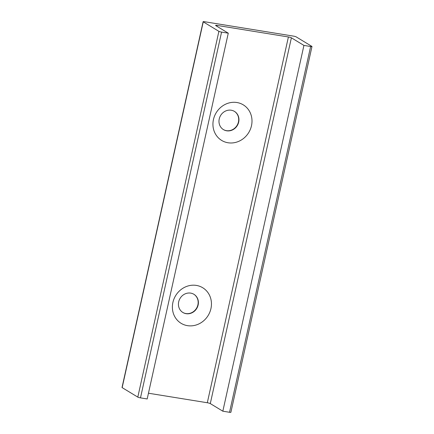 <?xml version="1.0" encoding="UTF-8"?>
<svg xmlns="http://www.w3.org/2000/svg" width="434" height="434" viewBox="0 0 434 434"><rect width="100%" height="100%" fill="white"/><g stroke="black" fill="none" stroke-linecap="round" stroke-linejoin="round"><path stroke-width="0.65" d="M210.94 308.607A20.81 19.047 -58.8 0 1 178.548 321.415A20.81 19.047 -58.8 0 1 186.273 286.57A20.81 19.047 -58.8 0 1 210.94 308.607M198.143 304.977A10.644 9.738 121.2 0 0 193.933 294.306A10.644 9.738 121.2 0 0 178.689 301.831A10.644 9.738 121.2 0 0 182.898 312.502A10.644 9.738 121.2 0 0 198.143 304.977M311.975 46.519L230.883 412.3A2.127 0.298 -167.5 0 1 229.537 412.284L222.837 411.199L303.93 45.418L291.382 37.807A2.365 0.331 12.5 0 0 288.404 36.966L217.076 25.422A2.365 0.331 12.5 0 0 215.579 25.405A2.365 0.331 12.5 0 0 215.725 25.568L228.273 33.179L221.573 32.094A2.127 0.298 -167.5 0 1 218.893 31.335L203.253 21.846A2.127 0.298 -167.5 0 1 203.117 21.7A2.127 0.298 -167.5 0 1 204.463 21.716L293.52 36.125A2.127 0.298 -167.5 0 1 296.194 36.885L311.84 46.373A2.127 0.298 -167.5 0 1 311.975 46.519A2.127 0.298 -167.5 0 1 310.63 46.503L303.93 45.418M182.774 312.426A10.644 9.738 121.2 0 0 196.499 308.308A10.644 9.738 121.2 0 0 193.814 294.23M228.273 33.179L147.186 398.96L140.48 397.875A2.127 0.298 -167.5 0 1 137.806 397.115L122.16 387.627A2.127 0.298 -167.5 0 1 122.025 387.481L203.117 21.7M223.32 129.538A10.644 9.738 121.2 0 0 237.045 125.415A10.644 9.738 121.2 0 0 234.36 111.343M222.837 411.199L210.289 403.587A2.365 0.331 12.5 0 0 207.311 402.747L148.455 393.22M251.487 125.719A20.81 19.047 -58.8 0 1 219.094 138.522A20.81 19.047 -58.8 0 1 226.819 103.677A20.81 19.047 -58.8 0 1 251.487 125.719M238.689 122.09A10.644 9.738 121.2 0 0 234.479 111.413A10.644 9.738 121.2 0 0 219.235 118.938A10.644 9.738 121.2 0 0 223.445 129.614A10.644 9.738 121.2 0 0 238.689 122.09M229.537 412.284L310.63 46.503M122.16 387.627L203.253 21.846M140.48 397.875L221.573 32.094M137.806 397.115L218.893 31.335M210.289 403.587L291.382 37.807M207.311 402.747L288.404 36.966M216.886 26.273L217.076 25.422"/></g></svg>
